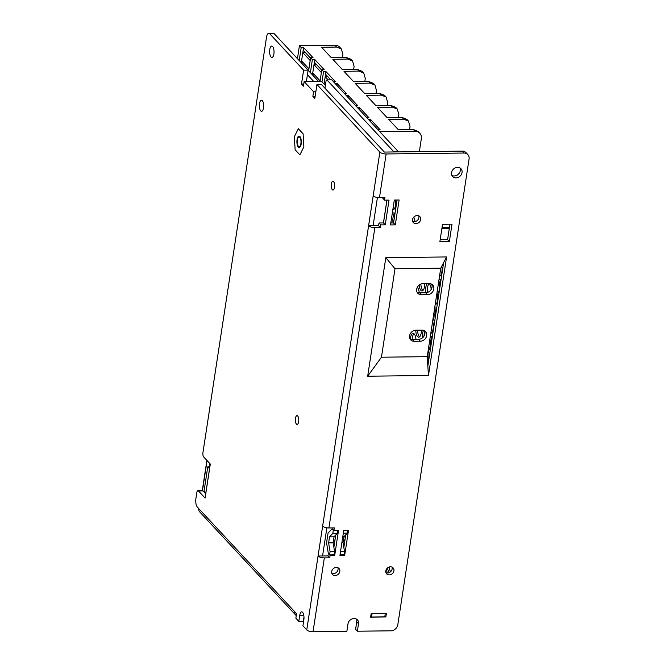 <?xml version="1.0" encoding="UTF-8"?>
<svg xmlns="http://www.w3.org/2000/svg" width="665" height="665" viewBox="0 0 665 665"><rect width="100%" height="100%" fill="white"/><g stroke="black" fill="none" stroke-linecap="round" stroke-linejoin="round"><path stroke-width="1" d="M419.349 151.645L421.336 138.694A8.155 6.916 -42.9 0 0 419.79 133.233A8.155 6.916 -42.9 0 0 414.968 131.279L379.989 131.695M409.582 129.484L410.031 126.55L408.493 121.105L403.705 119.168L388.759 119.434L398.177 129.559L413.281 129.459L418.127 131.446L419.79 133.233M398.393 117.464L398.842 114.53L397.313 109.085L392.516 107.148L377.57 107.414L386.988 117.539L402.092 117.439L406.938 119.426L408.501 121.113M387.213 105.444L387.662 102.51L386.124 97.065L381.336 95.128L366.382 95.394L375.8 105.519L390.912 105.419L395.758 107.406L397.321 109.093M376.024 93.424L376.473 90.49L374.935 85.045L370.147 83.108L355.201 83.374L364.62 93.499L379.723 93.399L384.57 95.386L386.132 97.065M364.836 81.404L365.285 78.47L363.755 73.017L358.959 71.088L344.013 71.355L353.431 81.479L368.535 81.379L373.381 83.366L374.944 85.045M353.655 69.384L354.104 66.45L352.566 60.997L347.778 59.069L332.824 59.335L342.242 69.459L357.354 69.359L362.201 71.346L363.763 73.025M342.467 57.365L342.916 54.43L341.378 48.977L336.59 47.049L321.636 47.315L331.062 57.439L346.166 57.34L351.012 59.326L352.575 61.005M370.447 121.446L370.721 119.65L380.139 129.775L378.219 129.8M370.721 119.65L368.801 119.675M359.258 109.426L359.532 107.63L368.959 117.755L367.03 117.78M359.532 107.63L357.612 107.655M348.078 97.406L348.352 95.61L357.77 105.735L355.85 105.752M348.352 95.61L346.432 95.635M336.889 85.386L337.163 83.591L346.581 93.715L344.661 93.732M337.163 83.591L335.243 83.615M330.729 79.825L325.567 74.272L325.975 71.571L335.401 81.695L333.473 81.712M325.975 71.571L323.572 71.596L321.81 69.7L324.212 69.675L314.794 59.551L312.384 59.576L310.622 57.68L313.024 57.656L303.606 47.531L301.203 47.556L299.433 45.661L297.446 58.653M341.386 48.986L339.724 47.198A8.155 6.916 137.1 0 0 334.902 45.237L299.433 45.661M327.745 76.625L325.193 76.674L328.153 79.858M324.063 84.064L325.567 74.272M322.001 81.845L323.572 71.596M320.015 81.404L321.81 69.7M310.547 58.138L303.19 50.232L302.824 52.635L310.181 60.548M301.278 62.768L302.824 52.635L305.376 52.585M299.217 60.548L301.203 47.556M303.19 50.232L303.606 47.531M308.917 68.811L302.151 61.537L301.86 63.399M308.618 70.756L310.622 57.68M310.389 72.651L312.384 59.576M321.735 70.158L314.379 62.252L314.794 59.551M314.379 62.252L314.013 64.655L321.37 72.568M312.45 74.862L314.013 64.655L316.565 64.605M320.106 80.831L313.331 73.557L313.04 75.494M303.872 146.907L299.882 154.87L295.127 149.758L294.354 136.682L298.344 128.719L303.107 133.84L303.872 146.907L299.882 154.87L295.127 149.758L294.354 136.682L298.344 128.719L303.107 133.84L303.872 146.907M298.427 146.308A4.888 1.895 -90.7 0 0 299.175 146.691A4.888 1.895 -90.7 0 0 300.979 142.751A4.888 1.895 -90.7 0 0 299.807 137.289A4.888 1.895 -90.7 0 0 299.059 136.907A4.888 1.895 -90.7 0 0 297.247 140.839A4.888 1.895 -90.7 0 0 298.427 146.308A4.888 1.895 -90.7 0 0 299.175 146.691A4.888 1.895 -90.7 0 0 300.979 142.751A4.888 1.895 -90.7 0 0 299.807 137.289A4.888 1.895 -90.7 0 0 299.059 136.907A4.888 1.895 -90.7 0 0 297.247 140.839A4.888 1.895 -90.7 0 0 298.427 146.308M398.526 151.894L331.71 79.817L326.897 79.875L326.083 80.739L324.936 88.196M318.552 81.421L308.111 70.207M313.739 81.479L307.43 74.696M326.897 79.875L393.663 151.612L398.468 151.554M383.431 222.933L386.922 200.123M333.83 547.096L335.667 535.076M387.263 572.997A7.34 2.843 -90.7 0 0 386.132 569.764M343.639 538.75A7.34 2.843 -90.7 0 0 344.811 541.019L344.811 541.019M427.504 361.095A7.34 2.843 -90.7 0 0 428.252 349.881M415.957 339.366A7.34 2.843 -90.7 0 0 414.204 333.913A7.34 2.843 -90.7 0 0 413.081 333.34A7.34 2.843 -90.7 0 0 410.388 338.984M430.787 333.356A7.34 2.843 -90.7 0 0 433.139 328.892A7.34 2.843 -90.7 0 0 432.624 321.336M435.151 304.811A7.34 2.843 -90.7 0 0 437.512 300.347A7.34 2.843 -90.7 0 0 436.988 292.791M431.186 289.466A7.34 2.843 -90.7 0 0 429.415 283.78A7.34 2.843 -90.7 0 0 429.158 283.539M427.437 283.556A7.34 2.843 -90.7 0 0 425.691 292.758M419.141 285.094A7.34 2.843 -90.7 0 0 420.87 290.339A7.34 2.843 -90.7 0 0 421.992 290.913A7.34 2.843 -90.7 0 0 424.752 283.589M439.523 276.266A7.34 2.843 -90.7 0 0 441.826 266.125M394.985 213.54A7.34 2.843 -90.7 0 0 394.927 213.473A7.34 2.843 -90.7 0 0 393.805 212.9A7.34 2.843 -90.7 0 0 392.109 214.404M391.078 221.129A7.34 2.843 -90.7 0 0 391.286 222.991M432.317 336.789A7.34 2.843 -90.7 0 0 431.46 336.465A7.34 2.843 -90.7 0 0 430.189 337.263M428.85 345.975A7.34 2.843 -90.7 0 0 430.255 350.247M436.681 308.244A7.34 2.843 -90.7 0 0 435.824 307.912A7.34 2.843 -90.7 0 0 434.553 308.718M433.223 317.429A7.34 2.843 -90.7 0 0 434.627 321.702M441.053 279.699A7.34 2.843 -90.7 0 0 440.197 279.366A7.34 2.843 -90.7 0 0 438.925 280.173M437.587 288.884A7.34 2.843 -90.7 0 0 438.991 293.157M442.957 263.938A7.34 2.843 -90.7 0 0 443.364 264.603M387.512 567.935A7.34 2.843 -90.7 0 0 389.091 571.975A7.34 2.843 -90.7 0 0 389.632 572.407M423.663 330.364A7.34 2.843 -90.7 0 0 422.275 338.003M431.568 284.13A7.34 2.843 -90.7 0 0 432.026 285.351M415.758 330.189A7.34 2.843 -90.7 0 0 417.562 336.64A7.34 2.843 -90.7 0 0 418.684 337.213A7.34 2.843 -90.7 0 0 421.435 330.123M419.249 292.816A7.34 2.843 -90.7 0 0 417.52 287.613A7.34 2.843 -90.7 0 0 417.279 287.388A7.34 2.843 89.3 0 0 417.246 287.455M415.018 221.661A7.34 2.843 -90.7 0 0 413.738 217.181M392.816 209.816A7.34 2.843 -90.7 0 0 392.932 209.816A7.34 2.843 -90.7 0 0 395.492 200.024M209.882 463.596L209.384 466.822M205.427 492.682L205.319 493.43M442.009 227.696L449.399 227.605L449.922 224.213M441.893 228.461L449.307 228.378M345.26 538.076A7.34 2.843 89.3 0 1 344.877 535.716M412.159 339.399A7.34 2.843 89.3 0 1 413.987 333.705M431.477 332.99A7.34 2.843 89.3 0 1 431.261 332.783A7.34 2.843 89.3 0 1 430.937 332.375M435.841 304.445A7.34 2.843 89.3 0 1 435.625 304.238A7.34 2.843 89.3 0 1 435.301 303.822M427.462 292.442A7.34 2.843 89.3 0 1 429.199 283.573M422.89 290.522A7.34 2.843 89.3 0 1 422.674 290.322A7.34 2.843 89.3 0 1 420.879 284.063M440.213 275.9A7.34 2.843 89.3 0 1 439.997 275.692A7.34 2.843 89.3 0 1 439.673 275.277M393.09 222.975A7.34 2.843 89.3 0 1 394.711 213.266M430.787 346.781A7.34 2.843 89.3 0 1 432.3 336.889M435.151 318.236A7.34 2.843 89.3 0 1 436.672 308.344M439.523 289.691A7.34 2.843 89.3 0 1 441.036 279.79M390.646 571.659A7.34 2.843 89.3 0 1 389.191 567.004M424.037 336.074A7.34 2.843 89.3 0 1 424.827 331.586M419.573 336.822A7.34 2.843 89.3 0 1 419.357 336.615A7.34 2.843 89.3 0 1 417.562 330.164M393.83 209.433A7.34 2.843 89.3 0 1 393.613 209.226A7.34 2.843 89.3 0 1 393.032 208.394M385.284 613.546L384.777 616.846L371.552 617.004L370.771 616.156M384.919 615.956L385.85 616.962L370.621 617.145L371.145 613.72L386.373 613.537L385.85 616.962M335.767 534.968L333.872 547.362M332.267 527.91L332.151 528.675L333.913 530.57L338.51 530.512L334.703 555.4L330.106 555.458L329.749 557.81L324.337 557.877A4.888 1.771 -171.3 0 1 318.061 556.031L322.641 526.106A4.888 1.771 8.7 0 0 328.917 527.952L334.329 527.885L333.913 530.57M386.98 200.123L383.489 222.933L378.992 222.983L378.584 225.626L368.601 225.743A4.888 1.771 -171.3 0 0 374.877 227.588L328.917 527.952M382.874 197.621L382.774 198.253L384.536 200.157L389.033 200.099L385.251 224.828L380.754 224.886L380.355 227.521L374.877 227.588M315.858 91.687L313.564 91.72L312.866 96.275L314.828 98.395L316.956 84.513L321.461 84.463L384.378 152.069L462.225 151.13A6.525 5.528 137.1 0 1 466.082 152.701L467.844 154.596A6.525 5.528 -42.9 0 1 469.083 158.968L397.811 624.734A6.525 5.528 -42.9 0 1 390.879 630.819L357.363 631.218L358.518 623.704A5.702 4.838 137.1 0 0 357.429 619.88A5.702 4.838 137.1 0 0 351.893 618.974A5.702 4.838 137.1 0 0 347.995 623.837L346.847 631.343L313.032 631.75A4.888 1.771 8.7 0 1 306.756 629.905L302.932 625.79L303.847 619.78A5.702 2.211 -90.7 0 0 301.719 611.867A5.702 2.211 -90.7 0 0 299.732 615.358L298.809 621.368L295.867 618.201L296.557 613.695L294.786 611.8A4.888 4.148 -42.9 0 0 295.717 615.075L199.691 511.892A4.888 4.148 137.1 0 1 198.769 508.617L197.355 507.096A6.525 2.527 89.3 0 1 195.917 498.55L196.815 492.69A3.259 1.264 89.3 0 1 197.954 490.695A3.259 1.264 89.3 0 1 198.453 490.953L205.103 498.093L210.306 464.054L203.665 456.913A3.259 1.264 89.3 0 1 202.941 452.641L266.499 37.298A6.525 2.527 89.3 0 1 268.776 33.3A6.525 2.527 89.3 0 1 269.774 33.815L303.614 70.182L301.494 84.056L303.448 86.151L304.146 81.596L321.577 81.388L325.36 85.453M356.398 619.073A5.702 4.838 -42.9 0 1 356.748 621.808L355.6 629.323L357.363 631.218M330.081 551.684L334.586 551.626L334.088 554.834L329.582 554.893L330.081 551.684L328.61 542.898L329.532 536.863L332.899 533.288L333.281 529.988L332.134 528.758L328.053 533.097L326.557 542.873L328.344 553.529L327.978 555.915L318.061 556.031L306.756 629.905M459.939 167.921A5.702 4.838 -42.9 0 1 460.288 170.656A5.702 4.838 -42.9 0 1 454.22 175.976A5.702 4.838 -42.9 0 1 451.884 175.41M397.055 200.007L393.547 222.966L390.796 222.999M449.947 224.213L447.587 239.641L440.172 239.732M391.993 567.079A4.406 3.732 -42.9 0 1 392.151 568.899A4.406 3.732 -42.9 0 1 388.052 572.956A4.406 3.732 -42.9 0 1 385.949 572.706M337.895 567.727A4.406 3.732 -42.9 0 1 338.044 569.539A4.406 3.732 -42.9 0 1 333.946 573.604A4.406 3.732 -42.9 0 1 331.852 573.355M443.671 262.567L427.836 366.074L427.221 356.664L440.754 268.178L446.589 256.948L385.808 257.679L367.67 376.215L428.451 375.484L446.589 256.948M345.767 534.768L343.83 547.453M418.742 215.826A4.406 3.732 -42.9 0 1 418.892 217.638A4.406 3.732 -42.9 0 1 414.22 221.744A4.406 3.732 -42.9 0 1 412.699 221.453M329.582 554.893L330.106 555.458M327.978 555.915L329.749 557.81M334.586 551.626L333.115 542.848L334.038 536.805L337.404 533.23L337.72 530.529M334.104 554.76L334.703 555.4M313.564 91.72L304.146 81.596M467.844 154.596A6.525 5.528 -42.9 0 0 463.987 153.033L386.141 153.964A4.888 1.771 -171.3 0 1 379.865 152.119L316.956 84.513M384.536 200.157L384.927 197.596L379.457 197.663A4.888 1.771 8.7 0 1 373.181 195.818L322.641 526.106M259.508 103.607A5.544 2.145 -90.7 0 0 261.578 111.304A5.544 2.145 -90.7 0 0 263.506 107.913A5.544 2.145 -90.7 0 0 262.293 100.648A5.544 2.145 -90.7 0 0 261.445 100.216A5.544 2.145 -90.7 0 0 259.508 103.607M298.311 147.056A5.702 2.211 -90.7 0 0 299.184 147.505A5.702 2.211 -90.7 0 0 301.178 144.014A5.702 2.211 -90.7 0 0 299.915 136.541A5.702 2.211 -90.7 0 0 299.042 136.092A5.702 2.211 -90.7 0 0 297.056 139.583A5.702 2.211 -90.7 0 0 298.311 147.056M332.3 189.7A4.406 1.704 -90.7 0 0 332.974 190.049A4.406 1.704 -90.7 0 0 334.512 187.355A4.406 1.704 -90.7 0 0 333.306 181.387A4.406 1.704 -90.7 0 0 332.866 181.246A4.406 1.704 -90.7 0 0 331.328 183.939A4.406 1.704 -90.7 0 0 332.3 189.7M296.432 424.087A4.406 1.704 -90.7 0 0 297.105 424.436A4.406 1.704 -90.7 0 0 298.643 421.743A4.406 1.704 -90.7 0 0 297.446 415.775A4.406 1.704 -90.7 0 0 296.997 415.633A4.406 1.704 -90.7 0 0 295.468 418.327A4.406 1.704 -90.7 0 0 296.432 424.087M272.633 46.508A5.702 2.211 -90.7 0 0 271.761 46.06A5.702 2.211 -90.7 0 0 269.766 49.551A5.702 2.211 -90.7 0 0 271.021 57.024A5.702 2.211 -90.7 0 0 271.894 57.473A5.702 2.211 -90.7 0 0 273.889 53.981A5.702 2.211 -90.7 0 0 272.633 46.508M303.772 84.031L301.494 84.056M306.374 81.571L308.128 70.124L303.614 70.182M268.776 33.3L273.29 33.25A6.525 2.527 -90.7 0 1 274.288 33.757L308.128 70.124M205.743 493.887L202.958 490.895A3.259 1.264 -90.7 0 0 202.459 490.637L207.056 460.554M303.98 616.97L303.315 621.31L298.809 621.368M326.881 527.802L322.567 555.982M377.421 197.513L373.115 225.684M372.059 613.712L371.552 617.004M296.274 615.557A4.888 4.148 -42.9 0 1 295.717 615.075M455.99 177.871A5.702 4.838 137.1 0 0 462.05 172.551A5.702 4.838 137.1 0 0 460.97 168.727A5.702 4.838 137.1 0 0 457.595 167.356A5.702 4.838 137.1 0 0 451.535 172.676A5.702 4.838 137.1 0 0 452.616 176.499A5.702 4.838 137.1 0 0 455.99 177.871M399.116 199.982L395.309 224.861L390.505 224.92L394.312 200.04L399.116 199.982M452.009 224.188L449.357 241.536L439.873 241.653L442.533 224.296L452.009 224.188M390.48 566.788A4.406 3.732 137.1 0 0 385.8 570.894A4.406 3.732 137.1 0 0 386.631 573.837A4.406 3.732 137.1 0 0 389.815 574.851A4.406 3.732 137.1 0 0 393.913 570.794A4.406 3.732 137.1 0 0 393.082 567.844A4.406 3.732 137.1 0 0 390.48 566.788M336.374 567.436A4.406 3.732 137.1 0 0 331.694 571.534A4.406 3.732 137.1 0 0 332.533 574.485A4.406 3.732 137.1 0 0 335.717 575.499A4.406 3.732 137.1 0 0 339.815 571.443A4.406 3.732 137.1 0 0 338.975 568.492A4.406 3.732 137.1 0 0 336.374 567.436M348.493 530.396L344.686 555.283L339.94 555.342L343.747 530.454L348.493 530.396M415.982 223.64A4.406 3.732 137.1 0 0 420.662 219.541A4.406 3.732 137.1 0 0 419.823 216.591A4.406 3.732 137.1 0 0 416.639 215.576A4.406 3.732 137.1 0 0 412.549 219.633A4.406 3.732 137.1 0 0 413.381 222.584A4.406 3.732 137.1 0 0 415.982 223.64M383.489 222.933L385.251 224.828M378.992 222.983L380.754 224.886M378.584 225.626L380.355 227.521M312.866 96.275L315.16 96.234M325.01 87.755L324.537 87.763M393.547 222.966L395.309 224.861M447.587 239.641L449.357 241.536M344.029 554.577L344.686 555.283M340.522 551.559L344.512 551.509L344.013 554.718L340.031 554.768M344.512 551.509L343.032 542.731L343.955 536.688L347.321 533.114L347.637 530.404M343.331 533.164L347.321 533.114M342.791 536.705L343.955 536.688M341.868 542.74L343.032 542.731M428.451 375.484L427.836 366.074M367.67 376.215L381.461 357.213L427.221 356.664M440.754 268.178L395.002 268.726L381.461 357.213M429.108 283.539L423.098 283.606A6.035 5.112 137.1 0 0 417.387 287.189A6.035 5.112 137.1 0 0 417.828 293.273A6.035 5.112 137.1 0 0 421.394 294.728L427.404 294.653A6.035 5.112 137.1 0 0 433.115 291.071A6.035 5.112 137.1 0 0 432.674 284.986A6.035 5.112 137.1 0 0 429.108 283.539M421.976 330.114L415.966 330.181A6.035 5.112 137.1 0 0 410.255 333.764A6.035 5.112 137.1 0 0 410.704 339.857A6.035 5.112 137.1 0 0 414.27 341.303L420.28 341.228A6.035 5.112 137.1 0 0 425.991 337.645A6.035 5.112 137.1 0 0 425.542 331.561A6.035 5.112 137.1 0 0 421.976 330.114M385.808 257.679L395.002 268.726M431.643 284.171A6.035 5.112 -42.9 0 1 430.953 289.824A6.035 5.112 -42.9 0 1 425.642 292.758L419.632 292.824A6.035 5.112 -42.9 0 1 417.088 292.193M424.519 330.746A6.035 5.112 -42.9 0 1 423.821 336.399A6.035 5.112 -42.9 0 1 418.509 339.333L412.5 339.408A6.035 5.112 -42.9 0 1 409.964 338.768M328.61 542.898L333.115 542.848M329.532 536.863L334.038 536.805M332.899 533.288L337.404 533.23M209.891 466.822L207.763 466.847L204.039 491.186L205.867 493.081M209.591 468.742L207.763 466.847M209.525 468.742L205.801 493.081M403.705 119.168L402.092 117.439M414.968 131.279L413.281 129.459M336.59 47.049L334.902 45.237M347.778 59.069L346.166 57.34M358.959 71.088L357.354 69.359M370.147 83.108L368.535 81.379M381.336 95.128L379.723 93.399M392.516 107.148L390.912 105.419M373.181 195.818L379.865 152.119M198.769 508.617L294.786 611.8M274.288 33.757L269.774 33.815M202.958 490.895L198.453 490.953M303.797 615.308L299.732 615.358M324.337 557.877L313.032 631.75M386.141 153.964L379.457 197.663M463.987 153.033L462.225 151.13M358.518 623.704L356.748 621.808M427.404 294.653L425.642 292.758M419.632 292.824L421.394 294.728M420.28 341.228L418.509 339.333M412.5 339.408L414.27 341.303M206.898 460.388L202.276 490.645M197.954 490.695L202.459 490.637"/></g></svg>
